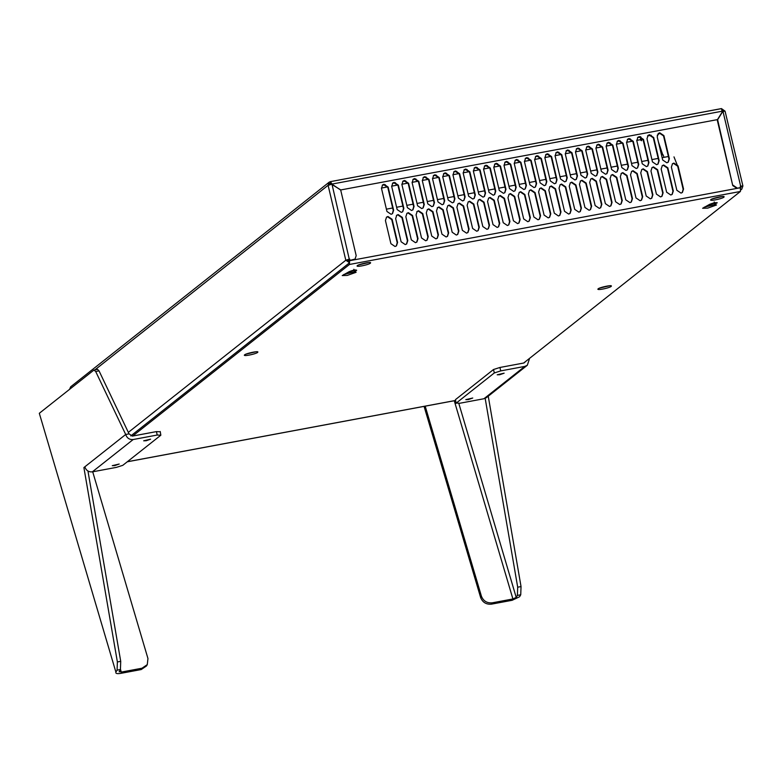 <?xml version="1.0" encoding="UTF-8"?>
<svg xmlns="http://www.w3.org/2000/svg" width="782" height="782" viewBox="0 0 782 782"><rect width="100%" height="100%" fill="white"/><g stroke="black" fill="none" stroke-linecap="round" stroke-linejoin="round"><path stroke-width="1.17" d="M714.22 201.971L714.543 203.34L715.393 202.675L714.543 203.34L714.875 204.708L716.498 205.001L707.69 208.129L702.627 208.276L709.548 204.376C713.419 202.831 715.921 202.362 717.074 202.968L717.211 202.753M704.211 207.181L714.846 204.62L704.211 207.181M708.717 205.031L714.523 203.242M353.835 269.262L354.168 270.631L355.008 269.966L354.168 270.631L354.49 271.999L356.113 272.292L347.306 275.411L342.242 275.567L349.173 271.667C353.034 270.122 355.546 269.653 356.69 270.259L354.49 271.999M343.826 274.472L354.471 271.911L343.826 274.472M348.342 272.322L354.138 270.533M247.914 353.444L253.818 352.047M360.639 264.218L366.543 262.82M601.446 287.434L607.35 286.036M714.171 198.208L720.075 196.81M723.731 111.425L721.659 110.027M741.414 186.204L742.783 186.116L740.622 186.008L740.574 187.68L736.898 188.364L732.744 185.559L717.622 119.705L722.939 111.191L725.07 111.181L721.473 108.59M69.578 389.338L70.673 386.797L329.114 182.226L328.098 185.305L331.979 184.19L340.698 190.085L356.191 255.636L355.067 259.057L349.984 260.377L349.662 259.008L345.81 260.24L328.098 185.305L95.033 369.778M725.07 111.181L742.9 185.94L741.766 189.195L740.798 189.694M741.512 186.263L740.183 188.394M349.554 262.762L349.222 261.393L347.149 259.986L345.81 260.24L349.554 262.762L130.79 435.926L349.124 263.094M330.796 182.988L330.375 181.649L721.336 108.659L722.793 111.093L717.475 119.607L340.786 189.938L331.695 184.347L330.698 183.027L330.004 183.34M329.535 183.956L330.698 183.027L329.437 185.051M722.793 111.093L332.067 184.053L330.375 181.649L329.114 182.226M721.463 108.59L330.375 181.649M717.475 119.607L340.786 189.938M354.872 259.204L349.613 260.68L331.979 184.19M349.29 259.301L347.149 259.986M740.828 186.859L741.453 186.36L740.251 186.302M740.622 186.008L722.939 111.191L717.25 120.008L732.744 185.559M740.945 187.377L736.898 188.364M733.115 185.266L737.27 188.071M244.571 354.862L244.316 355.243C244.883 356.484 258.06 353.425 257.845 352.047C258.51 350.717 246.007 353.425 244.571 354.862M245.959 354.138L255.88 351.792M598.103 288.851L597.849 289.232C598.416 290.474 611.592 287.414 611.377 286.036C612.042 284.707 599.54 287.414 598.103 288.851M599.491 288.128L609.413 285.782M710.818 199.635L710.574 200.016C711.141 201.248 724.308 198.198 724.103 196.81C724.767 195.48 712.265 198.188 710.818 199.635M712.216 198.902L722.138 196.556M357.286 265.645L357.042 266.027C357.609 267.258 370.776 264.208 370.57 262.83C371.235 261.491 358.733 264.199 357.286 265.645M358.684 264.912L368.605 262.566M499.287 190.505L503.442 193.31L504.84 192.675L505.974 189.254L500.5 166.107L496.345 163.301L494.947 163.937L493.813 167.358L499.287 190.505M494.762 164.093L495.974 163.594L500.118 166.4L505.592 189.557L504.644 192.812M513.451 220.807L517.606 223.613L519.004 222.978L520.128 219.556L514.664 196.409L510.509 193.604L509.102 194.239L507.977 197.65L513.451 220.807M508.926 194.395L510.128 193.897L514.282 196.702L519.756 219.85L518.808 223.114M509.502 188.599L513.647 191.404L515.055 190.769L516.179 187.348L510.714 164.2L506.56 161.395L505.152 162.03L504.028 165.452L509.502 188.599M504.977 162.187L506.179 161.688L510.333 164.494L515.807 187.641L514.859 190.906M523.666 218.901L527.811 221.707L529.218 221.071L530.343 217.65L524.869 194.503L520.724 191.698L519.316 192.333L518.192 195.744L523.666 218.901M519.14 192.48L520.343 191.991L524.497 194.796L529.971 217.943L529.023 221.208M478.858 194.317L483.012 197.123L484.42 196.487L485.544 193.066L480.07 169.919L475.915 167.113L474.518 167.749L473.393 171.17L478.858 194.317M474.342 167.905L475.544 167.407L479.698 170.212L485.172 193.369L484.224 196.624M493.022 224.62L497.176 227.425L498.574 226.79L499.708 223.369L494.234 200.221L490.079 197.416L488.682 198.051L487.548 201.473L493.022 224.62M488.496 198.208L489.708 197.709L493.862 200.515L499.336 223.662L498.388 226.927M489.073 192.411L493.227 195.217L494.625 194.581L495.759 191.16L490.285 168.013L486.13 165.207L484.732 165.843L483.599 169.264L489.073 192.411M484.361 166.136L485.759 165.501L489.913 168.306L495.377 191.463L494.439 194.718M503.237 222.714L507.391 225.519L508.789 224.884L509.923 221.462L504.449 198.315L500.294 195.51L498.896 196.145L497.763 199.557L503.237 222.714M498.515 196.438L499.923 195.803L504.067 198.608L509.541 221.756L508.593 225.02M540.137 182.88L544.292 185.686L545.689 185.051L546.823 181.629L541.349 158.482L537.195 155.677L535.797 156.312L534.663 159.724L540.137 182.88M535.611 156.459L536.823 155.97L540.968 158.775L546.442 181.923L545.494 185.187M554.301 213.173L558.456 215.979L559.853 215.343L560.977 211.932L555.513 188.775L551.359 185.969L549.961 186.605L548.827 190.026L554.301 213.173M549.58 186.908L550.987 186.272L555.132 189.078L560.606 212.225L559.658 215.49M550.352 180.965L554.497 183.77L555.904 183.135L557.028 179.723L551.564 156.576L547.41 153.771L546.002 154.396L544.878 157.817L550.352 180.965M545.826 154.553L547.029 154.064L551.183 156.869L556.657 180.016L555.709 183.281M564.516 211.267L568.661 214.073L570.068 213.437L571.192 210.026L565.718 186.869L561.574 184.063L560.166 184.699L559.042 188.12L564.516 211.267M559.99 184.855L561.193 184.366L565.347 187.172L570.821 210.319L569.873 213.584M519.707 186.693L523.862 189.498L525.269 188.863L526.394 185.442L520.92 162.294L516.765 159.489L515.367 160.124L514.243 163.536L519.707 186.693M515.191 160.281L516.394 159.782L520.548 162.588L526.022 185.735L525.074 189M533.871 216.985L538.026 219.791L539.424 219.155L540.558 215.744L535.083 192.597L530.929 189.791L529.531 190.417L528.397 193.838L533.871 216.985M529.346 190.573L530.558 190.085L534.712 192.89L540.186 216.037L539.238 219.302M529.922 184.787L534.077 187.592L535.474 186.957L536.608 183.535L531.134 160.388L526.98 157.583L525.582 158.218L524.448 161.63L529.922 184.787M525.396 158.375L526.609 157.876L530.763 160.681L536.237 183.829L535.289 187.094M544.086 215.079L548.241 217.885L549.638 217.249L550.772 213.838L545.298 190.681L541.144 187.875L539.746 188.511L538.612 191.932L544.086 215.079M539.56 188.667L540.773 188.179L544.927 190.984L550.391 214.131L549.443 217.396M417.588 205.754L421.742 208.559L423.14 207.924L424.274 204.513L418.8 181.365L414.646 178.56L413.248 179.186L412.114 182.607L417.588 205.754M413.062 179.342L414.274 178.853L418.419 181.659L423.893 204.806L422.945 208.071M431.752 236.056L435.897 238.862L437.304 238.227L438.428 234.815L432.964 211.658L428.81 208.853L427.402 209.488L426.278 212.909L431.752 236.056M427.226 209.644L428.428 209.156L432.583 211.961L438.057 235.108L437.109 238.373M427.803 203.848L431.947 206.653L433.355 206.018L434.479 202.606L429.005 179.449L424.861 176.644L423.453 177.279L422.329 180.701L427.803 203.848M423.277 177.436L424.479 176.947L428.634 179.752L434.108 202.9L433.16 206.165M441.957 234.15L446.111 236.956L447.519 236.32L448.643 232.899L443.169 209.752L439.025 206.947L437.617 207.582L436.493 211.003L441.957 234.15M437.246 207.885L438.643 207.25L442.798 210.055L448.272 233.202L447.324 236.467M397.158 209.576L401.313 212.381L402.71 211.746L403.844 208.325L398.37 185.178L394.216 182.372L392.818 183.008L391.684 186.419L397.158 209.576M392.447 183.301L393.845 182.665L397.999 185.471L403.473 208.618L402.525 211.883M411.322 239.869L415.477 242.674L416.874 242.039L418.008 238.627L412.534 215.47L408.38 212.665L406.982 213.3L405.848 216.722L411.322 239.869M406.796 213.457L408.008 212.968L412.163 215.773L417.627 238.921L416.689 242.185M407.373 207.66L411.528 210.475L412.925 209.84L414.059 206.419L408.585 183.271L404.431 180.466L403.033 181.101L401.899 184.513L407.373 207.66M402.847 181.248L404.059 180.759L408.214 183.565L413.678 206.712L412.73 209.977M421.537 237.963L425.691 240.768L427.089 240.133L428.223 236.721L422.749 213.564L418.595 210.759L417.197 211.394L416.063 214.815L421.537 237.963M416.816 211.697L418.223 211.062L422.368 213.867L427.842 237.014L426.894 240.279M458.438 198.129L462.592 200.935L463.99 200.3L465.124 196.878L459.65 173.731L455.495 170.926L454.098 171.561L452.964 174.982L458.438 198.129M453.716 171.864L455.124 171.229L459.269 174.034L464.743 197.181L463.794 200.446M472.602 228.432L476.746 231.237L478.154 230.602L479.278 227.181L473.814 204.034L469.659 201.228L468.252 201.864L467.128 205.285L472.602 228.432M468.076 202.02L469.278 201.521L473.433 204.327L478.907 227.484L477.958 230.739M468.653 196.223L472.797 199.029L474.205 198.393L475.329 194.972L469.855 171.825L465.71 169.02L464.303 169.655L463.179 173.076L468.653 196.223M464.127 169.811L465.329 169.313L469.483 172.128L474.957 195.275L474.009 198.54M482.807 226.526L486.961 229.331L488.369 228.696L489.493 225.275L484.019 202.127L479.874 199.322L478.467 199.957L477.343 203.379L482.807 226.526M478.291 200.114L479.493 199.615L483.647 202.421L489.121 225.578L488.173 228.833M438.008 201.942L442.162 204.747L443.56 204.112L444.694 200.7L439.22 177.543L435.066 174.738L433.668 175.373L432.544 178.795L438.008 201.942M433.482 175.53L434.694 175.041L438.849 177.846L444.323 200.994L443.374 204.258M452.172 232.244L456.326 235.05L457.724 234.414L458.858 230.993L453.384 207.846L449.23 205.04L447.832 205.676L446.698 209.097L452.172 232.244M447.646 205.832L448.858 205.334L453.013 208.149L458.487 231.296L457.538 234.561M448.223 200.036L452.377 202.841L453.775 202.206L454.909 198.794L449.435 175.637L445.281 172.832L443.883 173.467L442.749 176.888L448.223 200.036M443.502 173.77L444.909 173.135L449.063 175.94L454.528 199.087L453.58 202.352M462.387 230.338L466.541 233.144L467.939 232.508L469.073 229.087L463.599 205.94L459.445 203.134L458.047 203.77L456.913 207.191L462.387 230.338M457.861 203.926L459.073 203.428L463.218 206.233L468.692 229.39L467.744 232.645M666.635 192.196L670.79 195.001L672.188 194.376L673.322 190.955L667.848 167.807L663.693 165.002L662.295 165.637L661.161 169.049L666.635 192.196M662.11 165.784L663.322 165.295L667.476 168.101L672.94 191.248L672.002 194.513M652.471 161.903L656.626 164.709L658.024 164.073L659.158 160.652L653.684 137.505L649.529 134.7L648.131 135.335L646.997 138.746L652.471 161.903M647.946 135.491L649.158 134.993L653.312 137.798L658.786 160.945L657.838 164.21M656.421 194.112L660.575 196.917L661.983 196.282L663.107 192.861L657.633 169.714L653.478 166.908L652.08 167.544L650.956 170.955L656.421 194.112M651.895 167.69L653.107 167.201L657.261 170.007L662.735 193.154L661.787 196.419M642.266 163.809L646.411 166.615L647.819 165.98L648.943 162.558L643.469 139.411L639.324 136.606L637.917 137.241L636.792 140.662L642.266 163.809M637.545 137.534L638.943 136.899L643.097 139.704L648.571 162.851L647.623 166.116M676.85 190.29L681.005 193.095L682.403 192.46L683.536 189.049L678.062 165.892L673.908 163.086L672.51 163.721L671.376 167.143L676.85 190.29M672.324 163.878L673.537 163.389L677.681 166.195L683.155 189.342L682.207 192.607M662.686 159.997L666.841 162.803L668.239 162.167L669.372 158.746L663.898 135.599L659.744 132.793L658.346 133.429L657.212 136.84L662.686 159.997M658.161 133.585L659.373 133.087L663.527 135.892L668.991 159.039L668.043 162.304M580.987 175.246L585.141 178.052L586.539 177.416L587.673 174.005L582.199 150.848L578.045 148.042L576.647 148.678L575.513 152.099L580.987 175.246M576.461 148.834L577.673 148.345L581.818 151.151L587.292 174.298L586.344 177.563M595.151 205.549L599.305 208.354L600.703 207.719L601.837 204.298L596.363 181.15L592.209 178.345L590.811 178.98L589.677 182.401L595.151 205.549M590.625 179.137L591.837 178.638L595.982 181.444L601.456 204.601L600.508 207.865M591.202 173.34L595.356 176.145L596.754 175.51L597.878 172.089L592.414 148.942L588.26 146.136L586.852 146.772L585.728 150.193L591.202 173.34M586.676 146.928L587.878 146.439L592.033 149.245L597.507 172.392L596.558 175.657M605.366 203.643L609.51 206.448L610.918 205.813L612.042 202.391L606.568 179.244L602.423 176.439L601.016 177.074L599.892 180.495L605.366 203.643M600.84 177.231L602.042 176.732L606.197 179.537L611.671 202.694L610.722 205.949M560.557 179.058L564.712 181.864L566.119 181.229L567.243 177.817L561.769 154.66L557.625 151.855L556.217 152.49L555.093 155.911L560.557 179.058M556.041 152.646L557.243 152.158L561.398 154.963L566.872 178.11L565.924 181.375M574.721 209.361L578.876 212.166L580.273 211.531L581.407 208.11L575.933 184.963L571.779 182.157L570.381 182.793L569.247 186.214L574.721 209.361M570.195 182.949L571.407 182.46L575.562 185.266L581.036 208.413L580.088 211.678M570.772 177.152L574.926 179.958L576.324 179.322L577.458 175.911L571.984 152.754L567.83 149.949L566.432 150.584L565.298 154.005L570.772 177.152M566.06 150.887L567.458 150.252L571.613 153.057L577.087 176.204L576.139 179.469M584.936 207.455L589.09 210.26L590.488 209.625L591.622 206.204L586.148 183.056L581.994 180.251L580.596 180.886L579.462 184.308L584.936 207.455M580.215 181.18L581.622 180.554L585.777 183.359L591.241 206.507L590.293 209.772M621.837 167.622L625.991 170.427L627.389 169.792L628.523 166.37L623.049 143.223L618.894 140.418L617.497 141.053L616.363 144.475L621.837 167.622M617.311 141.21L618.523 140.711L622.677 143.517L628.142 166.674L627.193 169.929M636.001 197.924L640.155 200.73L641.553 200.094L642.687 196.673L637.213 173.526L633.058 170.72L631.661 171.356L630.527 174.767L636.001 197.924M631.475 171.512L632.687 171.014L636.831 173.819L642.305 196.966L641.357 200.231M632.052 165.716L636.206 168.521L637.604 167.886L638.728 164.464L633.264 141.317L629.109 138.512L627.702 139.147L626.577 142.568L632.052 165.716M627.526 139.304L628.728 138.805L632.882 141.61L638.356 164.767L637.408 168.022M646.215 196.018L650.36 198.824L651.768 198.188L652.892 194.767L647.418 171.62L643.273 168.814L641.866 169.45L640.741 172.861L646.215 196.018M641.69 169.606L642.892 169.108L647.046 171.913L652.52 195.06L651.572 198.325M601.407 171.434L605.561 174.239L606.969 173.604L608.093 170.183L602.619 147.036L598.474 144.23L597.067 144.865L595.943 148.287L601.407 171.434M596.891 145.022L598.093 144.533L602.248 147.339L607.722 170.486L606.773 173.751M615.571 201.736L619.725 204.542L621.123 203.906L622.257 200.485L616.783 177.338L612.629 174.533L611.231 175.168L610.107 178.589L615.571 201.736M611.045 175.324L612.257 174.826L616.412 177.631L621.886 200.788L620.937 204.043M611.622 169.528L615.776 172.333L617.174 171.698L618.308 168.277L612.834 145.129L608.679 142.324L607.282 142.959L606.148 146.381L611.622 169.528M606.91 143.253L608.308 142.617L612.462 145.423L617.936 168.58L616.988 171.845M625.786 199.83L629.94 202.636L631.338 202L632.472 198.579L626.998 175.432L622.843 172.626L621.446 173.262L620.312 176.683L625.786 199.83M621.064 173.555L622.472 172.92L626.626 175.725L632.091 198.872L631.142 202.137M401.107 241.775L405.262 244.58L406.669 243.945L407.793 240.533L402.319 217.386L398.165 214.571L396.767 215.206L395.643 218.628L401.107 241.775M396.396 215.509L397.794 214.874L401.948 217.679L407.422 240.827L406.474 244.092M390.902 243.681L395.047 246.496L396.454 245.861L397.579 242.44L392.114 219.292L387.96 216.487L386.552 217.122L385.428 220.534L390.902 243.681M386.376 217.269L387.579 216.78L391.733 219.586L397.207 242.733L396.259 245.998M386.953 211.482L391.098 214.288L392.505 213.652L393.629 210.231L388.155 187.084L384.011 184.278L382.603 184.914L381.479 188.325L386.953 211.482M382.427 185.07L383.63 184.572L387.784 187.377L393.258 210.524L392.31 213.789M349.231 259.311L349.564 260.709L740.525 187.719L740.407 191.473L523.657 363.034M132.696 436.033L349.456 264.472L349.564 260.709M716.986 202.616L714.875 204.708M348.811 259.409L349.319 261.794M658.415 141.923L662.901 155.198M640.36 137.28L641.005 137.163M647.545 135.941L651.211 135.257M636.734 140.398L640.614 139.675L641.563 140.731L640.233 137.075M640.878 140.418L641.719 140.261L640.39 136.606M663.996 157.329L663.058 154.728M640.614 139.675L640.546 136.987M386.406 209.165L392.662 207.992M396.611 207.259L402.867 206.086M406.826 205.353L413.082 204.18M417.041 203.447L423.297 202.274M427.255 201.541L433.511 200.368M437.461 199.635L443.717 198.462M447.675 197.719L453.931 196.556M457.89 195.813L464.146 194.65M468.105 193.907L474.361 192.743M478.31 192.001L484.566 190.837M488.525 190.094L494.781 188.931M498.74 188.188L504.996 187.025M508.955 186.282L515.211 185.119M519.16 184.376L525.426 183.203M529.375 182.47L535.631 181.297M539.59 180.564L545.846 179.391M549.805 178.658L556.061 177.485M560.01 176.752L566.276 175.579M570.225 174.845L576.481 173.672M580.439 172.93L586.696 171.766M590.654 171.023L596.91 169.86M600.869 169.117L607.125 167.954M611.074 167.211L617.33 166.048M621.289 165.305L627.545 164.142M631.504 163.399L637.76 162.236M641.719 161.493L647.975 160.33M651.924 159.587L658.18 158.414M662.139 157.681L668.395 156.508M677.681 166.195L673.986 156.879M146.195 440.735L150.603 439.181L143.673 440.813L146.195 440.735M114.798 465.593L119.206 464.029L112.266 465.671L114.798 465.593M93.938 370.052L39.315 413.287L115.902 672.149L117.075 670.154L117.378 661.953L83.899 467.558L125.697 434.479L95.687 371.489L93.938 370.052L97.515 369.319L99.031 370.863L95.687 371.489M117.378 661.953L120.721 661.328L87.955 471.057M120.721 661.328L120.418 669.529L117.075 670.154M119.177 671.836L120.418 669.529M133.175 439.533L92.315 471.869L116.371 467.382L122.794 465.329L160.838 435.212L157.231 435.036L133.175 439.533C129.45 439.816 126.967 438.125 125.697 434.479L129.04 433.854L99.031 370.863M84.994 467.362L83.899 467.558M129.04 433.854L132.363 436.102L156.42 431.605L160.027 431.781M92.315 471.869C88.591 472.152 86.108 470.471 84.837 466.825M160.838 435.212L160.222 431.488M119.245 671.523L121.288 672.09L142.001 668.219L147.28 664.622L147.954 658.542L92.706 471.8M147.28 664.622L146.498 665.951L141.219 669.548L120.506 673.41C116.968 673.937 115.433 673.517 115.902 672.149L39.315 413.287M499.737 374.725L497.205 374.803L504.136 373.17L499.737 374.725M468.33 399.582L465.798 399.661L472.739 398.018L468.33 399.582M458.819 403.414L516.218 597.399L512.914 598.963L492.201 602.834C487.01 603.254 483.423 601.065 481.438 596.275L480.656 597.595C482.641 602.394 486.228 604.584 491.419 604.154L512.132 600.293L519.551 596.783L520.734 594.789L521.037 586.578L517.694 587.204L485.172 398.37M516.218 597.399L517.391 595.405L520.734 594.789M517.694 587.204L517.391 595.405M521.037 586.578L488.251 396.191M528.388 359.29L529.15 358.684M529.355 359.104L527.322 365.262L524.8 366.406L500.744 370.893L499.933 367.472L493.51 369.515L455.466 399.631L456.082 403.356L455.466 399.631M525.973 361.206L523.989 362.975L499.933 367.472M493.51 369.515L494.322 372.946L456.277 403.062L459.884 403.238L483.941 398.742L486.463 397.608L527.322 365.262M494.322 372.946L500.744 370.893M480.656 597.595L424.079 406.376M481.438 596.275L425.193 406.171M128.336 432.378L345.81 260.24M740.407 191.473L349.456 264.472M455.407 400.482L127.319 461.742M657.203 135.247L660.008 133.028M381.421 188.071L387.637 186.908M391.635 186.165L397.852 185.002M401.85 184.259L408.067 183.096M412.065 182.353L418.282 181.189M422.28 180.447L428.487 179.283M432.485 178.54L438.702 177.377M442.7 176.624L448.917 175.471M452.915 174.718L459.132 173.565M463.13 172.812L469.337 171.659M473.335 170.906L479.552 169.753M483.55 169L489.767 167.837M493.765 167.094L499.981 165.931M503.979 165.188L510.187 164.025M514.185 163.282L520.401 162.118M524.399 161.375L530.616 160.212M534.614 159.469L540.831 158.306M544.829 157.563L551.036 156.4M555.034 155.657L561.251 154.494M565.249 153.751L571.466 152.588M575.464 151.835L581.681 150.682M585.679 149.929L591.886 148.775M595.884 148.023L602.101 146.869M606.099 146.117L612.316 144.963M616.314 144.211L622.531 143.047M626.529 142.304L632.746 141.141M640.507 137.026L637.555 137.573M630.39 138.913L627.34 139.479M620.175 140.819L617.135 141.395M609.97 142.725L606.92 143.302M599.755 144.631L596.705 145.208M589.54 146.547L586.49 147.114M579.325 148.453L576.275 149.02M569.12 150.359L566.07 150.926M558.905 152.265L555.855 152.832M548.69 154.171L545.641 154.738M538.475 156.077L535.426 156.644M528.27 157.984L525.221 158.55M518.055 159.89L515.006 160.457M507.841 161.796L504.791 162.363M497.626 163.702L494.576 164.269M487.421 165.608L484.371 166.185M477.206 167.514L474.156 168.091M466.991 169.42L463.941 169.997M456.776 171.326L453.726 171.903M446.561 173.242L443.521 173.809M436.356 175.148L433.306 175.715M426.141 177.055L423.091 177.622M415.926 178.961L412.876 179.528M405.711 180.867L402.671 181.434M395.506 182.773L392.456 183.34M385.291 184.679L382.242 185.246M157.231 435.036L156.42 431.605M121.288 672.09L120.496 669.392M141.219 669.548L142.001 668.219M524.8 366.406L483.941 398.742M512.914 598.963L454.264 400.736M491.419 604.154L492.201 602.834M741.766 189.195L740.798 189.958M455.417 400.521L127.251 461.8"/></g></svg>
